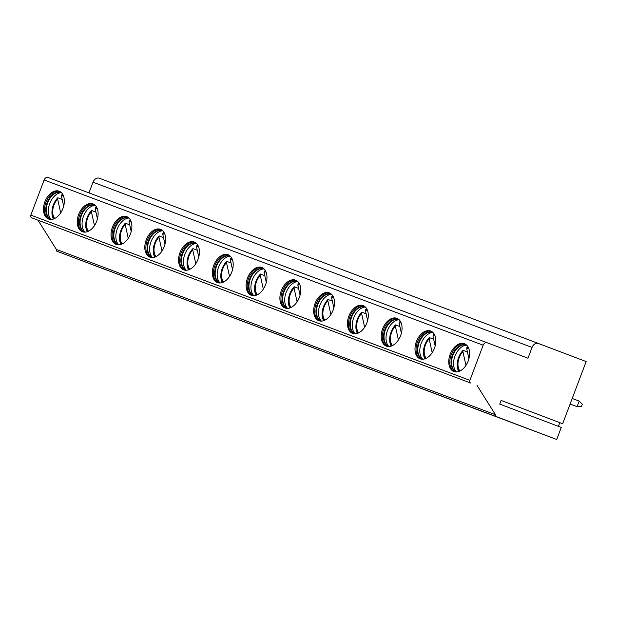 <?xml version="1.0" encoding="UTF-8"?>
<svg xmlns="http://www.w3.org/2000/svg" width="617" height="617" viewBox="0 0 617 617"><rect width="100%" height="100%" fill="white"/><g stroke="black" fill="none" stroke-linecap="round" stroke-linejoin="round"><path stroke-width="0.93" d="M88.979 192.89L93.02 182.2A5.954 4.535 -69.4 0 1 99.36 178.236L538.394 343.468A5.954 4.535 110.6 0 0 538.394 343.468A5.954 4.535 110.6 0 0 532.055 347.425L527.982 358.215L487.129 342.736A3.717 2.838 110.6 0 0 487.129 342.728A3.717 2.838 110.6 0 0 483.165 345.204L469.884 380.35A2.229 1.704 110.6 0 0 470.686 383.041L31.652 217.809A2.229 1.704 -69.4 0 1 30.85 215.117L44.131 179.979A3.717 2.838 -69.4 0 1 48.087 177.503A3.717 2.838 -69.4 0 1 48.095 177.503L487.122 342.728L48.087 177.503M538.402 343.468L586.15 361.562L562.658 423.74L501.12 400.418L499.724 404.104L561.262 427.427L556.704 439.497L495.952 416.475A1.489 1.134 -69.4 0 1 495.42 414.686L477.057 385.448M99.36 178.236A5.954 4.535 -69.4 0 1 99.368 178.236L538.386 343.461M82.431 231.745A14.877 9.625 -69.2 0 0 96.692 221.233A14.877 9.625 -69.2 0 0 92.959 203.918A14.877 9.625 -69.2 0 0 92.943 203.911A14.877 9.625 -69.2 0 0 78.683 214.431A14.877 9.625 -69.2 0 0 82.416 231.745A14.877 9.625 -69.2 0 0 82.431 231.745M116.197 244.455A14.877 9.625 -69.2 0 0 130.465 233.943A14.877 9.625 -69.2 0 0 126.732 216.629A14.877 9.625 -69.2 0 0 126.716 216.621A14.877 9.625 -69.2 0 0 112.456 227.141A14.877 9.625 -69.2 0 0 116.189 244.455A14.877 9.625 -69.2 0 0 116.197 244.455M149.97 257.166A14.877 9.625 -69.2 0 0 164.23 246.653A14.877 9.625 -69.2 0 0 160.505 229.339A14.877 9.625 -69.2 0 0 160.489 229.331A14.877 9.625 -69.2 0 0 146.229 239.851A14.877 9.625 -69.2 0 0 149.962 257.166A14.877 9.625 -69.2 0 0 149.97 257.166M183.743 269.876A14.877 9.625 -69.2 0 0 198.003 259.356A14.877 9.625 -69.2 0 0 194.278 242.049A14.877 9.625 -69.2 0 0 194.262 242.041A14.877 9.625 -69.2 0 0 180.002 252.561A14.877 9.625 -69.2 0 0 183.727 269.876A14.877 9.625 -69.2 0 0 183.743 269.876M217.516 282.586A14.877 9.625 -69.2 0 0 231.776 272.066A14.877 9.625 -69.2 0 0 228.051 254.759A14.877 9.625 -69.2 0 0 228.035 254.752A14.877 9.625 -69.2 0 0 213.775 265.271A14.877 9.625 -69.2 0 0 217.5 282.578A14.877 9.625 -69.2 0 0 217.516 282.586M251.289 295.296A14.877 9.625 -69.2 0 0 265.549 284.776A14.877 9.625 -69.2 0 0 261.816 267.469A14.877 9.625 -69.2 0 0 261.809 267.462A14.877 9.625 -69.2 0 0 247.548 277.982A14.877 9.625 -69.2 0 0 251.273 295.288A14.877 9.625 -69.2 0 0 251.289 295.296M285.062 308.006A14.877 9.625 -69.2 0 0 299.322 297.487A14.877 9.625 -69.2 0 0 295.589 280.18A14.877 9.625 -69.2 0 0 295.582 280.172A14.877 9.625 -69.2 0 0 281.313 290.692A14.877 9.625 -69.2 0 0 285.046 307.999A14.877 9.625 -69.2 0 0 285.062 308.006M318.835 320.717A14.877 9.625 -69.2 0 0 333.095 310.197A14.877 9.625 -69.2 0 0 329.362 292.89A14.877 9.625 -69.2 0 0 329.347 292.882A14.877 9.625 -69.2 0 0 315.086 303.402A14.877 9.625 -69.2 0 0 318.819 320.709A14.877 9.625 -69.2 0 0 318.835 320.717M352.608 333.427A14.877 9.625 -69.2 0 0 366.868 322.907A14.877 9.625 -69.2 0 0 363.135 305.6A14.877 9.625 -69.2 0 0 363.12 305.592A14.877 9.625 -69.2 0 0 348.86 316.112A14.877 9.625 -69.2 0 0 352.592 333.419A14.877 9.625 -69.2 0 0 352.608 333.427M386.373 346.137A14.877 9.625 -69.2 0 0 400.634 335.617A14.877 9.625 -69.2 0 0 396.908 318.31A14.877 9.625 -69.2 0 0 396.893 318.303A14.877 9.625 -69.2 0 0 382.633 328.822A14.877 9.625 -69.2 0 0 386.365 346.129A14.877 9.625 -69.2 0 0 386.373 346.137M420.146 358.847A14.877 9.625 -69.2 0 0 434.407 348.327A14.877 9.625 -69.2 0 0 430.681 331.02A14.877 9.625 -69.2 0 0 430.666 331.013A14.877 9.625 -69.2 0 0 416.406 341.533A14.877 9.625 -69.2 0 0 420.138 358.839A14.877 9.625 -69.2 0 0 420.146 358.847M453.919 371.557A14.877 9.625 -69.2 0 0 468.18 361.038A14.877 9.625 -69.2 0 0 464.454 343.731A14.877 9.625 -69.2 0 0 464.439 343.723A14.877 9.625 -69.2 0 0 450.179 354.243A14.877 9.625 -69.2 0 0 453.904 371.55A14.877 9.625 -69.2 0 0 453.919 371.557M48.658 219.035A14.877 9.625 -69.2 0 0 62.919 208.523A14.877 9.625 -69.2 0 0 59.186 191.208A14.877 9.625 -69.2 0 0 59.17 191.201A14.877 9.625 -69.2 0 0 44.91 201.72A14.877 9.625 -69.2 0 0 48.643 219.035A14.877 9.625 -69.2 0 0 48.658 219.035M49.183 219.212A14.877 9.625 110.8 0 1 45.974 202.114A14.877 9.625 110.8 0 1 59.71 191.432M51.643 219.405A14.245 9.216 -69.2 0 1 50.725 219.143A14.245 9.216 110.8 0 1 50.71 219.135A14.245 9.216 110.8 0 1 47.139 202.561A14.245 9.216 110.8 0 1 60.79 192.496A14.245 9.216 -69.2 0 1 60.805 192.496A14.245 9.216 -69.2 0 1 61.685 192.913M50.98 219.236A14.245 9.216 110.8 0 1 49.946 218.665A14.245 9.216 110.8 0 1 47.671 202.754A14.245 9.216 110.8 0 1 59.918 192.35A14.245 9.216 110.8 0 1 61.068 192.604M51.057 219.259A14.877 9.625 110.8 0 1 49.722 203.533A14.877 9.625 110.8 0 1 61.145 192.643M53.494 219.004A14.877 9.625 110.8 0 1 57.813 197.772L57.643 199.075L60.697 212.888M53.926 218.842A14.353 9.286 110.8 0 1 53.486 218.017C51.064 211.338 52.491 204.767 57.751 198.319M62.14 195.173L61.723 195.365A14.353 9.286 110.8 0 1 62.14 195.173A14.353 9.286 110.8 0 1 63.019 194.856M63.667 206.163L61.469 196.221L61.646 194.918A14.877 9.625 110.8 0 1 62.795 194.448M57.813 197.772L62.178 199.422M82.956 231.923A14.877 9.625 110.8 0 1 79.747 214.824A14.877 9.625 110.8 0 1 93.483 204.142M85.416 232.115A14.245 9.216 -69.2 0 1 84.49 231.853A14.245 9.216 110.8 0 1 84.483 231.845A14.245 9.216 110.8 0 1 80.912 215.271A14.245 9.216 110.8 0 1 94.563 205.206A14.245 9.216 -69.2 0 1 94.578 205.206A14.245 9.216 -69.2 0 1 95.458 205.623M84.745 231.946A14.245 9.216 110.8 0 1 83.719 231.367A14.245 9.216 110.8 0 1 81.444 215.464A14.245 9.216 110.8 0 1 93.691 205.06A14.245 9.216 110.8 0 1 94.841 205.314M84.83 231.969A14.877 9.625 110.8 0 1 83.496 216.243A14.877 9.625 110.8 0 1 94.918 205.345M87.267 231.714A14.877 9.625 110.8 0 1 91.586 210.482L91.416 211.785L94.463 225.598M87.699 231.552A14.353 9.286 110.8 0 1 87.252 230.727C84.838 224.048 86.264 217.477 91.524 211.029M96.568 207.158A14.877 9.625 110.8 0 0 95.411 207.628L95.512 208.068A14.353 9.286 110.8 0 1 95.913 207.883A14.353 9.286 110.8 0 1 96.792 207.567M91.586 210.482L95.951 212.132M95.512 208.068L95.242 208.932L97.44 218.873M116.729 244.625A14.877 9.625 110.8 0 1 113.52 227.534A14.877 9.625 110.8 0 1 127.256 216.852M119.189 244.826A14.245 9.216 -69.2 0 1 118.263 244.563A14.245 9.216 110.8 0 1 118.256 244.556A14.245 9.216 110.8 0 1 114.685 227.982A14.245 9.216 110.8 0 1 128.336 217.909A14.245 9.216 -69.2 0 0 128.336 217.909A14.245 9.216 -69.2 0 1 129.231 218.333M118.518 244.656A14.245 9.216 110.8 0 1 117.492 244.077A14.245 9.216 110.8 0 1 115.217 228.174A14.245 9.216 110.8 0 1 127.464 217.77A14.245 9.216 110.8 0 1 128.614 218.025M118.603 244.679A14.877 9.625 110.8 0 1 117.269 228.953A14.877 9.625 110.8 0 1 128.691 218.056M121.032 244.425A14.877 9.625 110.8 0 1 125.359 223.192L125.189 224.495L128.236 238.309M121.472 244.263A14.353 9.286 110.8 0 1 121.025 243.437C118.611 236.751 120.037 230.187 125.297 223.74L125.452 223.624M130.341 219.868A14.877 9.625 110.8 0 0 129.184 220.338L129.285 220.778A14.353 9.286 110.8 0 1 129.686 220.593A14.353 9.286 110.8 0 1 130.565 220.277M125.359 223.192L129.724 224.843M129.285 220.778L129.015 221.642L131.213 231.583M150.502 257.335A14.877 9.625 110.8 0 1 147.293 240.244A14.877 9.625 110.8 0 1 161.022 229.563M152.962 257.536A14.245 9.216 -69.2 0 1 152.037 257.274A14.245 9.216 110.8 0 1 152.029 257.266A14.245 9.216 110.8 0 1 148.45 240.692A14.245 9.216 110.8 0 1 162.109 230.619A14.245 9.216 -69.2 0 1 162.124 230.627A14.245 9.216 -69.2 0 1 163.004 231.043M152.291 257.366A14.245 9.216 110.8 0 1 151.265 256.788A14.245 9.216 110.8 0 1 148.99 240.885A14.245 9.216 110.8 0 1 161.238 230.48A14.245 9.216 110.8 0 1 162.387 230.735M152.376 257.389A14.877 9.625 110.8 0 1 151.042 241.663A14.877 9.625 110.8 0 1 162.464 230.766M154.805 257.135A14.877 9.625 110.8 0 1 159.132 235.902L158.962 237.206L162.009 251.019M155.245 256.973A14.353 9.286 110.8 0 1 154.798 256.148C152.384 249.461 153.803 242.897 159.063 236.45M163.459 233.303L163.035 233.496A14.353 9.286 110.8 0 1 163.459 233.303A14.353 9.286 110.8 0 1 164.338 232.987M164.986 244.293L162.788 234.352L162.957 233.049A14.877 9.625 110.8 0 1 164.114 232.57M159.132 235.902L163.49 237.553M184.267 270.045A14.877 9.625 110.8 0 1 181.066 252.955A14.877 9.625 110.8 0 1 194.795 242.273M186.735 270.246A14.245 9.216 -69.2 0 1 185.81 269.984A14.245 9.216 110.8 0 1 185.794 269.976A14.245 9.216 110.8 0 1 182.223 253.402A14.245 9.216 110.8 0 1 195.882 243.329A14.245 9.216 -69.2 0 0 195.882 243.329A14.245 9.216 -69.2 0 1 196.769 243.754M186.064 270.076A14.245 9.216 110.8 0 1 185.038 269.498A14.245 9.216 110.8 0 1 182.763 253.595A14.245 9.216 110.8 0 1 195.011 243.191A14.245 9.216 110.8 0 1 196.16 243.445M186.149 270.099A14.877 9.625 110.8 0 1 184.807 254.374A14.877 9.625 110.8 0 1 196.237 243.476M188.578 269.845A14.877 9.625 110.8 0 1 192.905 248.612L192.728 249.916L195.782 263.729M189.018 269.683A14.353 9.286 110.8 0 1 188.571 268.858C186.157 262.171 187.576 255.608 192.836 249.16L192.998 249.044M197.887 245.281A14.877 9.625 110.8 0 0 196.73 245.759L196.823 246.198A14.353 9.286 110.8 0 1 197.224 246.013A14.353 9.286 110.8 0 1 198.111 245.697M192.905 248.612L197.263 250.263M196.831 246.198L196.561 247.062L198.751 257.004M218.04 282.756A14.877 9.625 110.8 0 1 214.839 265.665A14.877 9.625 110.8 0 1 228.568 254.983M220.508 282.956A14.245 9.216 -69.2 0 1 219.583 282.694A14.245 9.216 110.8 0 1 219.567 282.686A14.245 9.216 110.8 0 1 215.996 266.112A14.245 9.216 110.8 0 1 229.655 256.04A14.245 9.216 -69.2 0 1 229.663 256.047A14.245 9.216 -69.2 0 1 230.542 256.464M219.837 282.787A14.245 9.216 110.8 0 1 218.811 282.208A14.245 9.216 110.8 0 1 216.528 266.305A14.245 9.216 110.8 0 1 228.776 255.901A14.245 9.216 110.8 0 1 229.925 256.155M219.922 282.81A14.877 9.625 110.8 0 1 218.58 267.084A14.877 9.625 110.8 0 1 230.01 256.186M222.351 282.555A14.877 9.625 110.8 0 1 226.678 261.323L226.501 262.626L229.555 276.439M222.791 282.393A14.353 9.286 110.8 0 1 222.344 281.568C219.93 274.881 221.349 268.318 226.609 261.87M231.66 257.991A14.877 9.625 110.8 0 0 230.503 258.469L230.596 258.909A14.353 9.286 110.8 0 1 230.997 258.724A14.353 9.286 110.8 0 1 231.876 258.407M226.678 261.323L231.036 262.973M230.596 258.909L230.334 259.772L232.524 269.714M251.813 295.466A14.877 9.625 110.8 0 1 248.612 278.375A14.877 9.625 110.8 0 1 262.341 267.693M254.273 295.666A14.245 9.216 -69.2 0 1 253.356 295.404A14.245 9.216 110.8 0 1 253.34 295.396A14.245 9.216 110.8 0 1 249.769 278.822A14.245 9.216 110.8 0 1 263.428 268.75A14.245 9.216 -69.2 0 0 263.428 268.75A14.245 9.216 -69.2 0 1 264.315 269.174M253.61 295.497A14.245 9.216 110.8 0 1 252.577 294.918A14.245 9.216 110.8 0 1 250.301 279.015A14.245 9.216 110.8 0 1 262.549 268.611A14.245 9.216 110.8 0 1 263.698 268.865M253.687 295.52A14.877 9.625 110.8 0 1 252.353 279.794A14.877 9.625 110.8 0 1 263.775 268.896M256.124 295.265A14.877 9.625 110.8 0 1 260.443 274.033L260.274 275.336L263.328 289.149M256.564 295.103A14.353 9.286 110.8 0 1 256.117 294.278C253.703 287.591 255.122 281.028 260.382 274.58M266.297 282.424L264.099 272.483L264.369 271.619A14.353 9.286 110.8 0 1 264.77 271.434A14.353 9.286 110.8 0 1 265.649 271.118M264.369 271.611L264.277 271.179A14.877 9.625 110.8 0 1 265.433 270.701M260.443 274.033L264.809 275.683M285.586 308.176A14.877 9.625 110.8 0 1 282.385 291.085A14.877 9.625 110.8 0 1 296.114 280.403M288.046 308.377A14.245 9.216 -69.2 0 1 287.129 308.114A14.245 9.216 110.8 0 1 287.113 308.107A14.245 9.216 110.8 0 1 283.542 291.532A14.245 9.216 110.8 0 1 297.193 281.46A14.245 9.216 -69.2 0 0 297.193 281.46A14.245 9.216 -69.2 0 1 298.088 281.884M287.383 308.207A14.245 9.216 110.8 0 1 286.35 307.628A14.245 9.216 110.8 0 1 284.075 291.725A14.245 9.216 110.8 0 1 296.322 281.321A14.245 9.216 110.8 0 1 297.471 281.576M287.46 308.23A14.877 9.625 110.8 0 1 286.126 292.504A14.877 9.625 110.8 0 1 297.548 281.607M289.897 307.976A14.877 9.625 110.8 0 1 294.216 286.743L294.047 288.046L297.101 301.86M290.329 307.814A14.353 9.286 110.8 0 1 289.89 306.988C287.476 300.302 288.895 293.738 294.155 287.291L294.317 287.175M298.543 284.144L298.127 284.337A14.353 9.286 110.8 0 1 298.543 284.144A14.353 9.286 110.8 0 1 299.422 283.82M300.07 295.134L297.872 285.193L298.05 283.889A14.877 9.625 110.8 0 1 299.199 283.411M294.216 286.743L298.582 288.394M319.359 320.886A14.877 9.625 110.8 0 1 316.151 303.795A14.877 9.625 110.8 0 1 329.887 293.114M321.819 321.087A14.245 9.216 -69.2 0 1 320.902 320.825A14.245 9.216 110.8 0 1 320.886 320.817A14.245 9.216 110.8 0 1 317.315 304.243A14.245 9.216 110.8 0 1 330.967 294.17A14.245 9.216 -69.2 0 1 330.982 294.178A14.245 9.216 -69.2 0 1 331.861 294.594M321.156 320.909A14.245 9.216 110.8 0 1 320.123 320.339A14.245 9.216 110.8 0 1 317.848 304.436A14.245 9.216 110.8 0 1 330.095 294.031A14.245 9.216 110.8 0 1 331.244 294.286M321.233 320.94A14.877 9.625 110.8 0 1 319.899 305.214A14.877 9.625 110.8 0 1 331.321 294.317M323.67 320.686A14.877 9.625 110.8 0 1 327.989 299.453L327.82 300.757L330.874 314.57M324.102 320.524A14.353 9.286 110.8 0 1 323.663 319.699C321.241 313.012 322.668 306.448 327.928 300.001M332.316 296.854L331.9 297.047A14.353 9.286 110.8 0 1 332.316 296.854A14.353 9.286 110.8 0 1 333.195 296.53M333.843 307.844L331.645 297.903L331.823 296.6A14.877 9.625 110.8 0 1 332.972 296.121M327.989 299.453L332.355 301.104M353.132 333.596A14.877 9.625 110.8 0 1 349.924 316.506A14.877 9.625 110.8 0 1 363.66 305.824M355.593 333.797A14.245 9.216 -69.2 0 1 354.667 333.535A14.245 9.216 110.8 0 1 354.659 333.527A14.245 9.216 110.8 0 1 351.088 316.953A14.245 9.216 110.8 0 1 364.74 306.88A14.245 9.216 -69.2 0 1 364.755 306.888A14.245 9.216 -69.2 0 1 365.634 307.305M354.922 333.62A14.245 9.216 110.8 0 1 353.896 333.049A14.245 9.216 110.8 0 1 351.621 317.146A14.245 9.216 110.8 0 1 363.868 306.742A14.245 9.216 110.8 0 1 365.017 306.996M355.006 333.65A14.877 9.625 110.8 0 1 353.672 317.925A14.877 9.625 110.8 0 1 365.094 307.027M357.444 333.396A14.877 9.625 110.8 0 1 361.763 312.163L361.593 313.467L364.639 327.28M357.875 333.234A14.353 9.286 110.8 0 1 357.428 332.409C355.014 325.722 356.441 319.159 361.701 312.711L361.855 312.595M366.745 308.832A14.877 9.625 110.8 0 0 365.588 309.31L365.688 309.742A14.353 9.286 110.8 0 1 366.089 309.564A14.353 9.286 110.8 0 1 366.968 309.24M361.763 312.163L366.128 313.814M365.688 309.742L365.418 310.613L367.616 320.555M386.905 346.307A14.877 9.625 110.8 0 1 383.697 329.216A14.877 9.625 110.8 0 1 397.425 318.534M389.366 346.507A14.245 9.216 -69.2 0 1 388.44 346.245A14.245 9.216 110.8 0 1 388.432 346.237A14.245 9.216 110.8 0 1 384.861 329.663A14.245 9.216 110.8 0 1 398.513 319.591A14.245 9.216 -69.2 0 1 398.528 319.598A14.245 9.216 -69.2 0 1 399.407 320.015M388.695 346.33A14.245 9.216 110.8 0 1 387.669 345.759A14.245 9.216 110.8 0 1 385.394 329.856A14.245 9.216 110.8 0 1 397.641 319.452A14.245 9.216 110.8 0 1 398.79 319.706M388.779 346.361A14.877 9.625 110.8 0 1 387.445 330.635A14.877 9.625 110.8 0 1 398.867 319.737M391.209 346.098A14.877 9.625 110.8 0 1 395.536 324.874L395.366 326.177L398.412 339.99M391.648 345.944A14.353 9.286 110.8 0 1 391.201 345.119C388.787 338.432 390.214 331.869 395.466 325.421M400.518 321.542A14.877 9.625 110.8 0 0 399.361 322.02L399.461 322.452A14.353 9.286 110.8 0 1 399.862 322.275A14.353 9.286 110.8 0 1 400.742 321.951M395.536 324.874L399.901 326.524M399.461 322.452L399.191 323.323L401.389 333.265M420.678 359.017A14.877 9.625 110.8 0 1 417.47 341.926A14.877 9.625 110.8 0 1 431.198 331.244M423.139 359.217A14.245 9.216 -69.2 0 1 422.213 358.955A14.245 9.216 110.8 0 1 422.198 358.947A14.245 9.216 110.8 0 1 418.627 342.373A14.245 9.216 110.8 0 1 432.286 332.301A14.245 9.216 -69.2 0 0 432.286 332.301A14.245 9.216 -69.2 0 1 433.18 332.725M422.468 359.04A14.245 9.216 110.8 0 1 421.442 358.469A14.245 9.216 110.8 0 1 419.167 342.566A14.245 9.216 110.8 0 1 431.414 332.162A14.245 9.216 110.8 0 1 432.563 332.416M422.552 359.071A14.877 9.625 110.8 0 1 421.218 343.345A14.877 9.625 110.8 0 1 432.64 332.447M424.982 358.809A14.877 9.625 110.8 0 1 429.309 337.584L429.131 338.887L432.185 352.7M425.422 358.654A14.353 9.286 110.8 0 1 424.974 357.829C422.56 351.142 423.979 344.579 429.239 338.131L429.401 338.016M434.291 334.252A14.877 9.625 110.8 0 0 433.134 334.73L433.234 335.162A14.353 9.286 110.8 0 1 433.628 334.985A14.353 9.286 110.8 0 1 434.515 334.661M429.309 337.584L433.666 339.234M433.234 335.162L432.964 336.034L435.155 345.975M454.444 371.727A14.877 9.625 110.8 0 1 451.243 354.636A14.877 9.625 110.8 0 1 464.971 343.954M456.912 371.928A14.245 9.216 -69.2 0 1 455.986 371.665A14.245 9.216 110.8 0 1 455.971 371.658A14.245 9.216 110.8 0 1 452.4 355.083A14.245 9.216 110.8 0 1 466.059 345.011A14.245 9.216 -69.2 0 0 466.059 345.011A14.245 9.216 -69.2 0 1 466.946 345.435M456.241 371.75A14.245 9.216 110.8 0 1 455.215 371.179A14.245 9.216 110.8 0 1 452.94 355.276A14.245 9.216 110.8 0 1 465.179 344.872A14.245 9.216 110.8 0 1 466.329 345.127M456.325 371.781A14.877 9.625 110.8 0 1 454.984 356.055A14.877 9.625 110.8 0 1 466.413 345.158M458.755 371.519A14.877 9.625 110.8 0 1 463.082 350.286L462.904 351.597L465.958 365.411M459.195 371.365A14.353 9.286 110.8 0 1 458.747 370.539C456.333 363.853 457.752 357.289 463.012 350.842L463.174 350.726M467.401 347.695L466.984 347.88A14.353 9.286 110.8 0 1 467.401 347.695A14.353 9.286 110.8 0 1 468.28 347.371M468.928 358.685L466.737 348.744L466.907 347.44A14.877 9.625 110.8 0 1 468.064 346.962M463.082 350.286L467.439 351.945M495.42 414.686L56.386 249.453L38.023 220.223M556.704 439.497L56.918 251.25A1.489 1.134 -69.4 0 1 56.386 249.453M108.037 270.601L78.86 259.541L108.083 270.57M141.81 283.311L112.633 272.251L141.856 283.28M175.583 296.021L146.406 284.961L175.621 295.99M209.356 308.731L180.179 297.672L209.394 308.701M243.129 321.442L213.945 310.382L243.167 321.411M276.902 334.152L247.718 323.092L276.94 334.121M310.667 346.862L281.491 335.802L310.713 346.831M344.44 359.572L315.264 348.512L344.487 359.541M378.213 372.282L349.037 361.223L378.26 372.252M411.986 384.993L382.81 373.933L412.025 384.962M445.759 397.703L416.583 386.643L445.798 397.672M479.532 410.413L450.348 399.353L479.571 410.382M513.305 423.123L484.121 412.063L513.344 423.092M558.431 426.355L559.82 422.66M570.1 404.035L577.072 406.657L579.17 401.096L582.332 404.282L581.538 406.372L577.072 406.657L570.108 404.019M579.17 401.096L572.206 398.459M93.02 182.2L532.055 347.425M44.131 179.979L483.165 345.204M30.85 215.117L469.884 380.35M57.643 199.075A13.096 8.468 -69.2 0 0 54.712 218.495M63.374 195.628A13.096 8.468 -69.2 0 0 61.469 196.221M91.416 211.785A13.096 8.468 -69.2 0 0 88.478 231.205M97.147 208.338A13.096 8.468 -69.2 0 0 95.242 208.932M125.189 224.495A13.096 8.468 -69.2 0 0 122.251 243.916M130.92 221.048A13.096 8.468 -69.2 0 0 129.015 221.642M158.962 237.206A13.096 8.468 -69.2 0 0 156.024 256.626M164.693 233.758A13.096 8.468 -69.2 0 0 162.788 234.352M192.728 249.916A13.096 8.468 -69.2 0 0 189.797 269.336M198.466 246.468A13.096 8.468 -69.2 0 0 196.561 247.062M226.501 262.626A13.096 8.468 -69.2 0 0 223.57 282.046M232.231 259.179A13.096 8.468 -69.2 0 0 230.334 259.772M260.274 275.336A13.096 8.468 -69.2 0 0 257.343 294.756M266.004 271.889A13.096 8.468 -69.2 0 0 264.099 272.483M294.047 288.046A13.096 8.468 -69.2 0 0 291.116 307.467M299.777 284.599A13.096 8.468 -69.2 0 0 297.872 285.193M327.82 300.757A13.096 8.468 -69.2 0 0 324.881 320.177M333.55 297.309A13.096 8.468 -69.2 0 0 331.645 297.903M361.593 313.467A13.096 8.468 -69.2 0 0 358.654 332.887M367.323 310.019A13.096 8.468 -69.2 0 0 365.418 310.613M395.366 326.177A13.096 8.468 -69.2 0 0 392.427 345.597M401.096 322.73A13.096 8.468 -69.2 0 0 399.191 323.323M429.131 338.887A13.096 8.468 -69.2 0 0 426.2 358.307M434.869 335.44A13.096 8.468 -69.2 0 0 432.964 336.034M462.904 351.597A13.096 8.468 -69.2 0 0 459.974 371.018M468.635 348.15A13.096 8.468 -69.2 0 0 466.737 348.744M31.652 217.809L470.686 383.041M495.952 416.475L56.918 251.25M95.913 207.883L95.496 208.076M129.686 220.593L129.261 220.786M197.224 246.013L196.808 246.206M230.997 258.724L230.581 258.916M264.77 271.434L264.354 271.627M366.089 309.564L365.665 309.757M399.862 322.275L399.438 322.467M433.628 334.985L433.211 335.17"/></g></svg>
